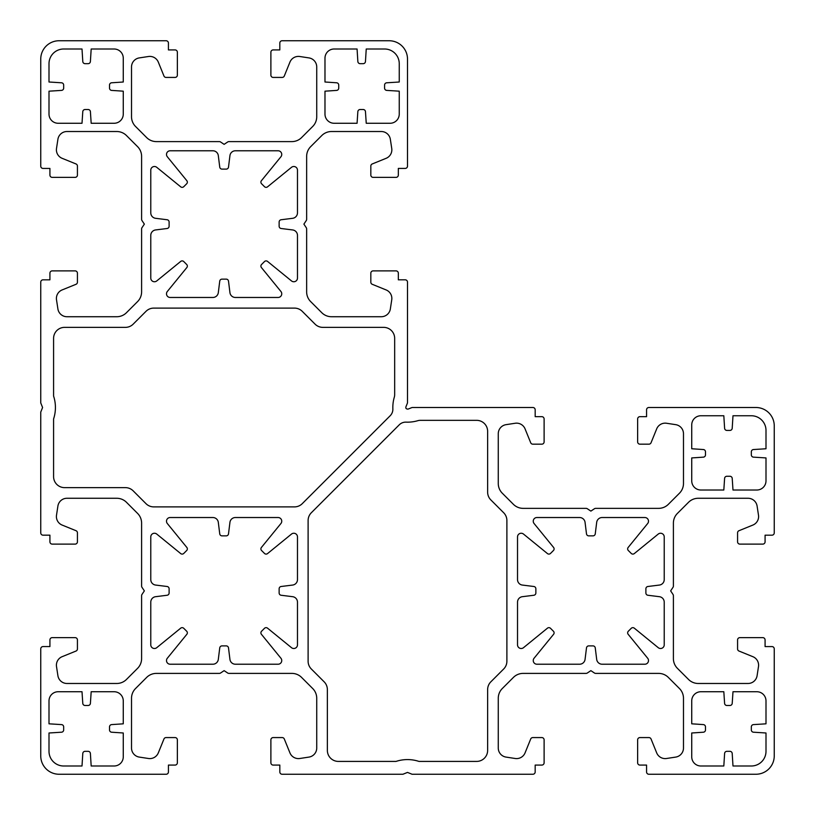 <?xml version="1.0" encoding="UTF-8"?>
<svg xmlns="http://www.w3.org/2000/svg" width="815" height="815" viewBox="0 0 815 815"><rect width="100%" height="100%" fill="white"/><g stroke="black" fill="none" stroke-linecap="round" stroke-linejoin="round"><path stroke-width="1.22" d="M167.32 291.495A3.668 3.668 0 0 0 170.162 297.475L212.847 297.475A5.501 5.501 0 0 0 218.308 292.656L219.744 281.144A2.292 2.292 0 0 1 222.026 279.137L226.224 279.137A2.292 2.292 0 0 1 228.506 281.144L229.942 292.656A5.501 5.501 0 0 0 235.403 297.475L278.088 297.475A3.668 3.668 0 0 0 280.93 291.495L261.411 267.544A2.292 2.292 0 0 1 261.574 264.478L264.478 261.574A2.292 2.292 0 0 1 267.544 261.411L291.495 280.93A3.668 3.668 0 0 0 297.475 278.088L297.475 235.403A5.501 5.501 0 0 0 292.656 229.942L281.144 228.506A2.292 2.292 0 0 1 279.137 226.224L279.137 222.026A2.292 2.292 0 0 1 281.144 219.744L292.656 218.308A5.501 5.501 0 0 0 297.475 212.847L297.475 170.162A3.668 3.668 0 0 0 291.495 167.32L267.544 186.839A2.292 2.292 0 0 1 264.478 186.676L261.574 183.772A2.292 2.292 0 0 1 261.411 180.706L280.93 156.755A3.668 3.668 0 0 0 278.088 150.775L235.403 150.775A5.501 5.501 0 0 0 229.942 155.594L228.506 167.106A2.292 2.292 0 0 1 226.224 169.113L222.026 169.113A2.292 2.292 0 0 1 219.744 167.106L218.308 155.594A5.501 5.501 0 0 0 212.847 150.775L170.162 150.775A3.668 3.668 0 0 0 167.32 156.755L186.839 180.706A2.292 2.292 0 0 1 186.676 183.772L183.772 186.676A2.292 2.292 0 0 1 180.706 186.839L156.755 167.32A3.668 3.668 0 0 0 150.775 170.162L150.775 212.847A5.501 5.501 0 0 0 155.594 218.308L167.106 219.744A2.292 2.292 0 0 1 169.113 222.026L169.113 226.224A2.292 2.292 0 0 1 167.106 228.506L155.594 229.942A5.501 5.501 0 0 0 150.775 235.403L150.775 278.088A3.668 3.668 0 0 0 156.755 280.93L180.706 261.411A2.292 2.292 0 0 1 183.772 261.574L186.676 264.478A2.292 2.292 0 0 1 186.839 267.544L167.32 291.495M166.494 521.192A3.668 3.668 0 0 1 170.162 517.525L212.847 517.525A5.501 5.501 0 0 1 218.308 522.344L219.744 533.856A2.292 2.292 0 0 0 222.026 535.863L226.224 535.863A2.292 2.292 0 0 0 228.506 533.856L229.942 522.344A5.501 5.501 0 0 1 235.403 517.525L278.088 517.525A3.668 3.668 0 0 1 280.93 523.505L261.411 547.456A2.292 2.292 0 0 0 261.574 550.522L264.478 553.426A2.292 2.292 0 0 0 267.544 553.589L291.495 534.07A3.668 3.668 0 0 1 297.475 536.912L297.475 579.597A5.501 5.501 0 0 1 292.656 585.058L281.144 586.494A2.292 2.292 0 0 0 279.137 588.776L279.137 592.974A2.292 2.292 0 0 0 281.144 595.256L292.656 596.692A5.501 5.501 0 0 1 297.475 602.153L297.475 644.838A3.668 3.668 0 0 1 291.495 647.681L267.544 628.161A2.292 2.292 0 0 0 264.478 628.324L261.574 631.228A2.292 2.292 0 0 0 261.411 634.294L280.93 658.245A3.668 3.668 0 0 1 278.088 664.225L235.403 664.225A5.501 5.501 0 0 1 229.942 659.406L228.506 647.894A2.292 2.292 0 0 0 226.224 645.888L222.026 645.888A2.292 2.292 0 0 0 219.744 647.894L218.308 659.406A5.501 5.501 0 0 1 212.847 664.225L170.162 664.225A3.668 3.668 0 0 1 167.32 658.245L186.839 634.294A2.292 2.292 0 0 0 186.676 631.228L183.772 628.324A2.292 2.292 0 0 0 180.706 628.161L156.755 647.681A3.668 3.668 0 0 1 150.775 644.838L150.775 602.153A5.501 5.501 0 0 1 155.594 596.692L167.106 595.256A2.292 2.292 0 0 0 169.113 592.974L169.113 588.776A2.292 2.292 0 0 0 167.106 586.494L155.594 585.058A5.501 5.501 0 0 1 150.775 579.597L150.775 536.912A3.668 3.668 0 0 1 156.755 534.07L180.706 553.589A2.292 2.292 0 0 0 183.772 553.426L186.676 550.522A2.292 2.292 0 0 0 186.839 547.456L167.32 523.505A3.668 3.668 0 0 1 166.494 521.192M521.192 648.506A3.668 3.668 0 0 1 517.525 644.838L517.525 602.153A5.501 5.501 0 0 1 522.344 596.692L533.856 595.256A2.292 2.292 0 0 0 535.863 592.974L535.863 588.776A2.292 2.292 0 0 0 533.856 586.494L522.344 585.058A5.501 5.501 0 0 1 517.525 579.597L517.525 536.912A3.668 3.668 0 0 1 523.505 534.07L547.456 553.589A2.292 2.292 0 0 0 550.522 553.426L553.426 550.522A2.292 2.292 0 0 0 553.589 547.456L534.07 523.505A3.668 3.668 0 0 1 536.912 517.525L579.597 517.525A5.501 5.501 0 0 1 585.058 522.344L586.494 533.856A2.292 2.292 0 0 0 588.776 535.863L592.974 535.863A2.292 2.292 0 0 0 595.256 533.856L596.692 522.344A5.501 5.501 0 0 1 602.153 517.525L644.838 517.525A3.668 3.668 0 0 1 647.681 523.505L628.161 547.456A2.292 2.292 0 0 0 628.324 550.522L631.228 553.426A2.292 2.292 0 0 0 634.294 553.589L658.245 534.07A3.668 3.668 0 0 1 664.225 536.912L664.225 579.597A5.501 5.501 0 0 1 659.406 585.058L647.894 586.494A2.292 2.292 0 0 0 645.888 588.776L645.888 592.974A2.292 2.292 0 0 0 647.894 595.256L659.406 596.692A5.501 5.501 0 0 1 664.225 602.153L664.225 644.838A3.668 3.668 0 0 1 658.245 647.681L634.294 628.161A2.292 2.292 0 0 0 631.228 628.324L628.324 631.228A2.292 2.292 0 0 0 628.161 634.294L647.681 658.245A3.668 3.668 0 0 1 644.838 664.225L602.153 664.225A5.501 5.501 0 0 1 596.692 659.406L595.256 647.894A2.292 2.292 0 0 0 592.974 645.888L588.776 645.888A2.292 2.292 0 0 0 586.494 647.894L585.058 659.406A5.501 5.501 0 0 1 579.597 664.225L536.912 664.225A3.668 3.668 0 0 1 534.07 658.245L553.589 634.294A2.292 2.292 0 0 0 553.426 631.228L550.522 628.324A2.292 2.292 0 0 0 547.456 628.161L523.505 647.681A3.668 3.668 0 0 1 521.192 648.506M49.002 751.328A14.67 14.67 0 0 0 63.672 765.998L82.009 765.998L82.794 753.478A2.292 2.292 0 0 1 85.076 751.328L88.112 751.328A2.292 2.292 0 0 1 90.394 753.478L91.178 765.998L114.1 765.998A9.169 9.169 0 0 0 123.269 756.829L123.269 732.991L111.655 732.216A2.292 2.292 0 0 1 109.516 729.934L109.516 726.878A2.292 2.292 0 0 1 111.655 724.596L123.269 723.822L123.269 700.9A9.169 9.169 0 0 0 114.1 691.731L91.178 691.731L90.404 703.345A2.292 2.292 0 0 1 88.122 705.484L85.066 705.484A2.292 2.292 0 0 1 82.784 703.345L82.009 691.731L58.171 691.731A9.169 9.169 0 0 0 49.002 700.9L49.002 723.822L61.522 724.606A2.292 2.292 0 0 1 63.672 726.888L63.672 729.924A2.292 2.292 0 0 1 61.522 732.206L49.002 732.991L49.002 751.328M311.33 512.747L399.258 424.819A9.169 9.169 0 0 1 406.094 422.139A36.675 36.675 0 0 0 417.769 420.703A9.169 9.169 0 0 1 420.336 420.336L476.632 420.336A11.003 11.003 0 0 1 487.635 431.339L487.635 492.158A11.003 11.003 0 0 0 490.854 499.931L503.67 512.747A11.003 11.003 0 0 1 506.889 520.52L506.889 661.23A11.003 11.003 0 0 1 503.67 669.003L490.854 681.819A11.003 11.003 0 0 0 487.635 689.592L487.635 750.411A11.003 11.003 0 0 1 476.632 761.414L418.951 761.414A36.675 36.675 0 0 0 396.049 761.414L338.368 761.414A11.003 11.003 0 0 1 327.365 750.411L327.365 689.592A11.003 11.003 0 0 0 324.146 681.819L311.33 669.003A11.003 11.003 0 0 1 308.111 661.23L308.111 520.52A11.003 11.003 0 0 1 311.33 512.747M532.888 407.5L412.522 407.5A2.292 2.292 0 0 0 411.677 407.663L408.356 408.998A2.292 2.292 0 0 1 406.002 408.356A2.292 2.292 0 0 1 406.002 406.644L407.337 403.323A2.292 2.292 0 0 0 407.5 402.478L407.5 282.112A2.292 2.292 0 0 0 405.208 279.82L398.331 279.82L398.331 273.178A2.292 2.292 0 0 0 396.039 270.886L373.117 270.886A2.292 2.292 0 0 0 370.825 273.178L370.825 282.184A2.292 2.292 0 0 0 372.251 284.303L386.127 289.936A9.169 9.169 0 0 1 391.74 299.818L390.344 308.946A9.169 9.169 0 0 1 381.288 316.729L331.501 316.729A13.753 13.753 0 0 1 321.782 312.705L310.668 301.591A13.753 13.753 0 0 1 306.644 291.872L306.644 228.944A2.292 2.292 0 0 0 306.257 227.67L303.893 224.125L306.257 220.58A2.292 2.292 0 0 0 306.644 219.306L306.644 156.378A13.753 13.753 0 0 1 310.668 146.659L321.782 135.545A13.753 13.753 0 0 1 331.501 131.521L381.288 131.521A9.169 9.169 0 0 1 390.344 139.304L391.74 148.432A9.169 9.169 0 0 1 386.127 158.314L372.251 163.947A2.292 2.292 0 0 0 370.825 166.066L370.825 175.072A2.292 2.292 0 0 0 373.117 177.364L396.039 177.364A2.292 2.292 0 0 0 398.331 175.072L398.331 168.42L405.208 168.42A2.292 2.292 0 0 0 407.5 166.128L407.5 59.088A18.338 18.338 0 0 0 389.163 40.75L282.112 40.75A2.292 2.292 0 0 0 279.82 43.042L279.82 49.919L273.178 49.919A2.292 2.292 0 0 0 270.886 52.211L270.886 75.133A2.292 2.292 0 0 0 273.178 77.425L282.184 77.425A2.292 2.292 0 0 0 284.303 75.999L289.936 62.123A9.169 9.169 0 0 1 299.818 56.51L308.946 57.906A9.169 9.169 0 0 1 316.729 66.962L316.729 116.749A13.753 13.753 0 0 1 312.705 126.468L301.591 137.582A13.753 13.753 0 0 1 291.872 141.606L228.944 141.606A2.292 2.292 0 0 0 227.67 141.993L224.125 144.357L220.58 141.993A2.292 2.292 0 0 0 219.306 141.606L156.378 141.606A13.753 13.753 0 0 1 146.659 137.582L135.545 126.468A13.753 13.753 0 0 1 131.521 116.749L131.521 66.962A9.169 9.169 0 0 1 139.304 57.906L148.432 56.51A9.169 9.169 0 0 1 158.314 62.123L163.947 75.999A2.292 2.292 0 0 0 166.066 77.425L175.072 77.425A2.292 2.292 0 0 0 177.364 75.133L177.364 52.211A2.292 2.292 0 0 0 175.072 49.919L168.42 49.919L168.42 43.042A2.292 2.292 0 0 0 166.128 40.75L59.088 40.75A18.338 18.338 0 0 0 40.75 59.088L40.75 166.138A2.292 2.292 0 0 0 43.042 168.43L49.919 168.43L49.919 175.072A2.292 2.292 0 0 0 52.211 177.364L75.133 177.364A2.292 2.292 0 0 0 77.425 175.072L77.425 166.066A2.292 2.292 0 0 0 75.999 163.947L62.123 158.314A9.169 9.169 0 0 1 56.51 148.432L57.906 139.304A9.169 9.169 0 0 1 66.962 131.521L116.749 131.521A13.753 13.753 0 0 1 126.468 135.545L137.582 146.659A13.753 13.753 0 0 1 141.606 156.378L141.606 219.306A2.292 2.292 0 0 0 141.993 220.58L144.357 224.125L141.993 227.67A2.292 2.292 0 0 0 141.606 228.944L141.606 291.872A13.753 13.753 0 0 1 137.582 301.591L126.468 312.705A13.753 13.753 0 0 1 116.749 316.729L66.962 316.729A9.169 9.169 0 0 1 57.906 308.946L56.51 299.818A9.169 9.169 0 0 1 62.123 289.936L75.999 284.303A2.292 2.292 0 0 0 77.425 282.184L77.425 273.178A2.292 2.292 0 0 0 75.133 270.886L52.211 270.886A2.292 2.292 0 0 0 49.919 273.178L49.919 279.83L43.042 279.83A2.292 2.292 0 0 0 40.75 282.122L40.75 402.916L42.584 407.5L40.75 412.084L40.75 532.878A2.292 2.292 0 0 0 43.042 535.17L49.919 535.17L49.919 541.822A2.292 2.292 0 0 0 52.211 544.114L75.133 544.114A2.292 2.292 0 0 0 77.425 541.822L77.425 532.816A2.292 2.292 0 0 0 75.999 530.697L62.123 525.064A9.169 9.169 0 0 1 56.51 515.182L57.906 506.054A9.169 9.169 0 0 1 66.962 498.271L116.749 498.271A13.753 13.753 0 0 1 126.468 502.295L137.582 513.409A13.753 13.753 0 0 1 141.606 523.128L141.606 586.056A2.292 2.292 0 0 0 141.993 587.33L144.357 590.875L141.993 594.42A2.292 2.292 0 0 0 141.606 595.694L141.606 658.622A13.753 13.753 0 0 1 137.582 668.341L126.468 679.455A13.753 13.753 0 0 1 116.749 683.479L66.962 683.479A9.169 9.169 0 0 1 57.906 675.696L56.51 666.568A9.169 9.169 0 0 1 62.123 656.686L75.999 651.053A2.292 2.292 0 0 0 77.425 648.934L77.425 639.928A2.292 2.292 0 0 0 75.133 637.636L52.211 637.636A2.292 2.292 0 0 0 49.919 639.928L49.919 646.57L43.042 646.57A2.292 2.292 0 0 0 40.75 648.862L40.75 755.913A18.338 18.338 0 0 0 59.088 774.25L166.138 774.25A2.292 2.292 0 0 0 168.43 771.958L168.43 765.081L175.072 765.081A2.292 2.292 0 0 0 177.364 762.789L177.364 739.867A2.292 2.292 0 0 0 175.072 737.575L166.066 737.575A2.292 2.292 0 0 0 163.947 739.001L158.314 752.877A9.169 9.169 0 0 1 148.432 758.49L139.304 757.094A9.169 9.169 0 0 1 131.521 748.038L131.521 698.251A13.753 13.753 0 0 1 135.545 688.532L146.659 677.418A13.753 13.753 0 0 1 156.378 673.394L219.306 673.394A2.292 2.292 0 0 0 220.58 673.007L224.125 670.643L227.67 673.007A2.292 2.292 0 0 0 228.944 673.394L291.872 673.394A13.753 13.753 0 0 1 301.591 677.418L312.705 688.532A13.753 13.753 0 0 1 316.729 698.251L316.729 748.038A9.169 9.169 0 0 1 308.946 757.094L299.818 758.49A9.169 9.169 0 0 1 289.936 752.877L284.303 739.001A2.292 2.292 0 0 0 282.184 737.575L273.178 737.575A2.292 2.292 0 0 0 270.886 739.867L270.886 762.789A2.292 2.292 0 0 0 273.178 765.081L279.83 765.081L279.83 771.958A2.292 2.292 0 0 0 282.122 774.25L402.916 774.25L407.5 772.416L412.084 774.25L532.878 774.25A2.292 2.292 0 0 0 535.17 771.958L535.17 765.081L541.822 765.081A2.292 2.292 0 0 0 544.114 762.789L544.114 739.867A2.292 2.292 0 0 0 541.822 737.575L532.816 737.575A2.292 2.292 0 0 0 530.697 739.001L525.064 752.877A9.169 9.169 0 0 1 515.182 758.49L506.054 757.094A9.169 9.169 0 0 1 498.271 748.038L498.271 698.251A13.753 13.753 0 0 1 502.295 688.532L513.409 677.418A13.753 13.753 0 0 1 523.128 673.394L586.056 673.394A2.292 2.292 0 0 0 587.33 673.007L590.875 670.643L594.42 673.007A2.292 2.292 0 0 0 595.694 673.394L658.622 673.394A13.753 13.753 0 0 1 668.341 677.418L679.455 688.532A13.753 13.753 0 0 1 683.479 698.251L683.479 748.038A9.169 9.169 0 0 1 675.696 757.094L666.568 758.49A9.169 9.169 0 0 1 656.686 752.877L651.053 739.001A2.292 2.292 0 0 0 648.934 737.575L639.928 737.575A2.292 2.292 0 0 0 637.636 739.867L637.636 762.789A2.292 2.292 0 0 0 639.928 765.081L646.57 765.081L646.57 771.958A2.292 2.292 0 0 0 648.862 774.25L755.913 774.25A18.338 18.338 0 0 0 774.25 755.913L774.25 648.872A2.292 2.292 0 0 0 771.958 646.58L765.081 646.58L765.081 639.928A2.292 2.292 0 0 0 762.789 637.636L739.867 637.636A2.292 2.292 0 0 0 737.575 639.928L737.575 648.934A2.292 2.292 0 0 0 739.001 651.053L752.877 656.686A9.169 9.169 0 0 1 758.49 666.568L757.094 675.696A9.169 9.169 0 0 1 748.038 683.479L698.251 683.479A13.753 13.753 0 0 1 688.532 679.455L677.418 668.341A13.753 13.753 0 0 1 673.394 658.622L673.394 595.694A2.292 2.292 0 0 0 673.007 594.42L670.643 590.875L673.007 587.33A2.292 2.292 0 0 0 673.394 586.056L673.394 523.128A13.753 13.753 0 0 1 677.418 513.409L688.532 502.295A13.753 13.753 0 0 1 698.251 498.271L748.038 498.271A9.169 9.169 0 0 1 757.094 506.054L758.49 515.182A9.169 9.169 0 0 1 752.877 525.064L739.001 530.697A2.292 2.292 0 0 0 737.575 532.816L737.575 541.822A2.292 2.292 0 0 0 739.867 544.114L762.789 544.114A2.292 2.292 0 0 0 765.081 541.822L765.081 535.18L771.958 535.18A2.292 2.292 0 0 0 774.25 532.888L774.25 425.838A18.338 18.338 0 0 0 755.913 407.5L648.862 407.5A2.292 2.292 0 0 0 646.57 409.792L646.57 416.669L639.928 416.669A2.292 2.292 0 0 0 637.636 418.961L637.636 441.883A2.292 2.292 0 0 0 639.928 444.175L648.934 444.175A2.292 2.292 0 0 0 651.053 442.749L656.686 428.873A9.169 9.169 0 0 1 666.568 423.26L675.696 424.656A9.169 9.169 0 0 1 683.479 433.712L683.479 483.499A13.753 13.753 0 0 1 679.455 493.218L668.341 504.332A13.753 13.753 0 0 1 658.622 508.356L595.694 508.356A2.292 2.292 0 0 0 594.42 508.743L590.875 511.107L587.33 508.743A2.292 2.292 0 0 0 586.056 508.356L523.128 508.356A13.753 13.753 0 0 1 513.409 504.332L502.295 493.218A13.753 13.753 0 0 1 498.271 483.499L498.271 433.712A9.169 9.169 0 0 1 506.054 424.656L515.182 423.26A9.169 9.169 0 0 1 525.064 428.873L530.697 442.749A2.292 2.292 0 0 0 532.816 444.175L541.822 444.175A2.292 2.292 0 0 0 544.114 441.883L544.114 418.961A2.292 2.292 0 0 0 541.822 416.669L535.18 416.669L535.18 409.792A2.292 2.292 0 0 0 532.888 407.5M765.998 430.422L765.998 448.759L753.478 449.544A2.292 2.292 0 0 0 751.328 451.826L751.328 454.862A2.292 2.292 0 0 0 753.478 457.144L765.998 457.928L765.998 480.85A9.169 9.169 0 0 1 756.829 490.019L732.991 490.019L732.216 478.405A2.292 2.292 0 0 0 729.934 476.266L726.878 476.266A2.292 2.292 0 0 0 724.596 478.405L723.822 490.019L700.9 490.019A9.169 9.169 0 0 1 691.731 480.85L691.731 457.928L703.345 457.154A2.292 2.292 0 0 0 705.484 454.872L705.484 451.816A2.292 2.292 0 0 0 703.345 449.534L691.731 448.759L691.731 424.921A9.169 9.169 0 0 1 700.9 415.752L723.822 415.752L724.606 428.272A2.292 2.292 0 0 0 726.888 430.422L729.924 430.422A2.292 2.292 0 0 0 732.206 428.272L732.991 415.752L751.328 415.752A14.67 14.67 0 0 1 765.998 430.422M765.998 751.328L765.998 732.991L753.478 732.206A2.292 2.292 0 0 1 751.328 729.924L751.328 726.888A2.292 2.292 0 0 1 753.478 724.606L765.998 723.822L765.998 700.9A9.169 9.169 0 0 0 756.829 691.731L732.991 691.731L732.216 703.345A2.292 2.292 0 0 1 729.934 705.484L726.878 705.484A2.292 2.292 0 0 1 724.596 703.345L723.822 691.731L700.9 691.731A9.169 9.169 0 0 0 691.731 700.9L691.731 723.822L703.345 724.596A2.292 2.292 0 0 1 705.484 726.878L705.484 729.934A2.292 2.292 0 0 1 703.345 732.216L691.731 732.991L691.731 756.829A9.169 9.169 0 0 0 700.9 765.998L723.822 765.998L724.606 753.478A2.292 2.292 0 0 1 726.888 751.328L729.924 751.328A2.292 2.292 0 0 1 732.206 753.478L732.991 765.998L751.328 765.998A14.67 14.67 0 0 0 765.998 751.328M302.253 503.67L390.181 415.742A9.169 9.169 0 0 0 392.861 408.906A36.675 36.675 0 0 1 394.297 397.231A9.169 9.169 0 0 0 394.664 394.664L394.664 338.368A11.003 11.003 0 0 0 383.661 327.365L322.842 327.365A11.003 11.003 0 0 1 315.069 324.146L302.253 311.33A11.003 11.003 0 0 0 294.48 308.111L153.77 308.111A11.003 11.003 0 0 0 145.997 311.33L133.181 324.146A11.003 11.003 0 0 1 125.408 327.365L64.589 327.365A11.003 11.003 0 0 0 53.586 338.368L53.586 396.049A36.675 36.675 0 0 1 53.586 418.951L53.586 476.632A11.003 11.003 0 0 0 64.589 487.635L125.408 487.635A11.003 11.003 0 0 1 133.181 490.854L145.997 503.67A11.003 11.003 0 0 0 153.77 506.889L294.48 506.889A11.003 11.003 0 0 0 302.253 503.67M384.578 49.002L366.241 49.002L365.456 61.522A2.292 2.292 0 0 1 363.174 63.672L360.138 63.672A2.292 2.292 0 0 1 357.856 61.522L357.072 49.002L334.15 49.002A9.169 9.169 0 0 0 324.981 58.171L324.981 82.009L336.595 82.784A2.292 2.292 0 0 1 338.734 85.066L338.734 88.122A2.292 2.292 0 0 1 336.595 90.404L324.981 91.178L324.981 114.1A9.169 9.169 0 0 0 334.15 123.269L357.072 123.269L357.846 111.655A2.292 2.292 0 0 1 360.128 109.516L363.184 109.516A2.292 2.292 0 0 1 365.466 111.655L366.241 123.269L390.079 123.269A9.169 9.169 0 0 0 399.248 114.1L399.248 91.178L386.728 90.394A2.292 2.292 0 0 1 384.578 88.112L384.578 85.076A2.292 2.292 0 0 1 386.728 82.794L399.248 82.009L399.248 63.672A14.67 14.67 0 0 0 384.578 49.002M63.672 49.002L82.009 49.002L82.794 61.522A2.292 2.292 0 0 0 85.076 63.672L88.112 63.672A2.292 2.292 0 0 0 90.394 61.522L91.178 49.002L114.1 49.002A9.169 9.169 0 0 1 123.269 58.171L123.269 82.009L111.655 82.784A2.292 2.292 0 0 0 109.516 85.066L109.516 88.122A2.292 2.292 0 0 0 111.655 90.404L123.269 91.178L123.269 114.1A9.169 9.169 0 0 1 114.1 123.269L91.178 123.269L90.404 111.655A2.292 2.292 0 0 0 88.122 109.516L85.066 109.516A2.292 2.292 0 0 0 82.784 111.655L82.009 123.269L58.171 123.269A9.169 9.169 0 0 1 49.002 114.1L49.002 91.178L61.522 90.394A2.292 2.292 0 0 0 63.672 88.112L63.672 85.076A2.292 2.292 0 0 0 61.522 82.794L49.002 82.009L49.002 63.672A14.67 14.67 0 0 1 63.672 49.002"/></g></svg>
